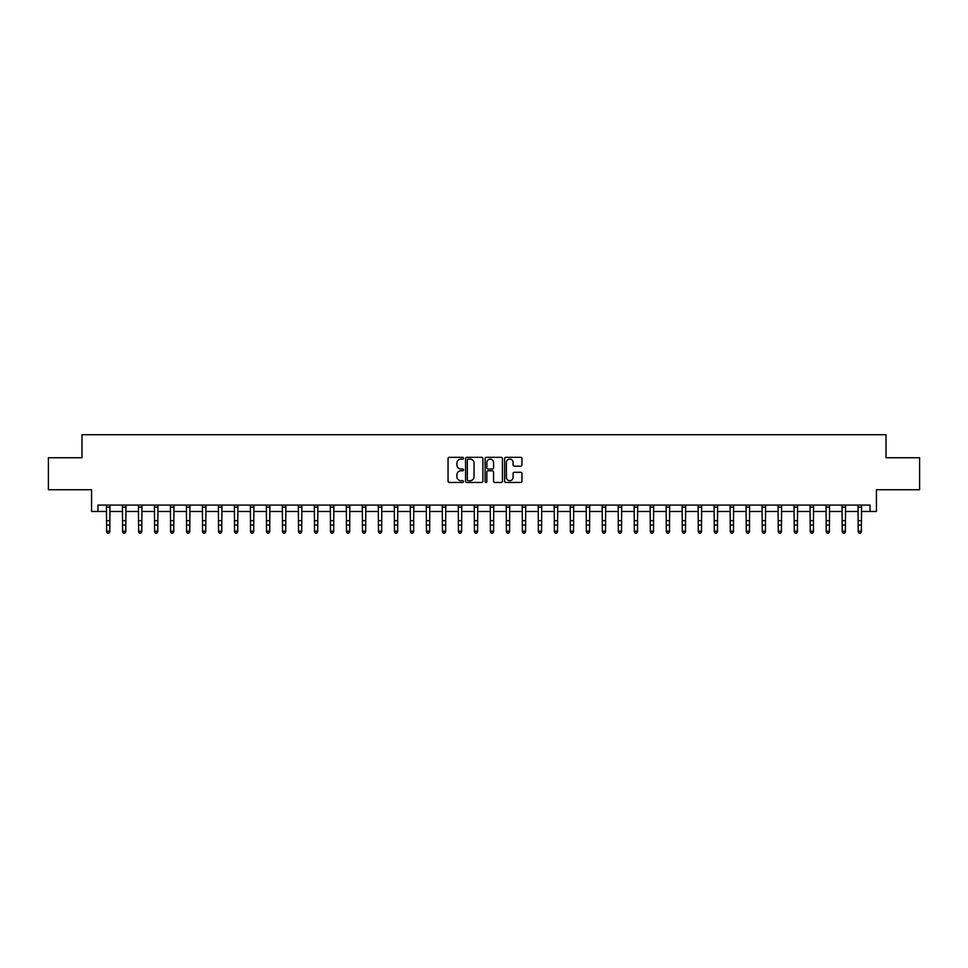 <?xml version="1.0" encoding="UTF-8"?>
<svg xmlns="http://www.w3.org/2000/svg" width="968" height="968" viewBox="0 0 968 968"><rect width="100%" height="100%" fill="white"/><g stroke="black" fill="none" stroke-linecap="round" stroke-linejoin="round"><path stroke-width="1.45" d="M463.527 458.227A0.883 0.883 0 0 0 462.656 457.344L449.309 457.344A1.258 1.258 0 0 0 448.051 458.602L448.051 481.205A1.258 1.258 0 0 0 449.309 482.463L462.656 482.463A0.883 0.883 0 0 0 463.527 481.58A0.883 0.883 0 0 0 462.656 480.709L460.925 480.709A4.017 4.017 0 0 1 456.908 476.692L456.908 474.804A4.017 4.017 0 0 1 460.925 470.787L462.656 470.787A0.883 0.883 0 0 0 463.527 469.904A0.883 0.883 0 0 0 462.656 469.032L460.925 469.032A4.017 4.017 0 0 1 456.908 465.015L456.908 463.127A4.017 4.017 0 0 1 460.925 459.11L462.656 459.11A0.883 0.883 0 0 0 463.527 458.227M520.699 466.201A1.258 1.258 0 0 0 521.958 464.942L521.958 458.602A1.258 1.258 0 0 0 520.699 457.344L505.877 457.344A1.258 1.258 0 0 0 504.63 458.602L504.63 481.205A1.258 1.258 0 0 0 505.877 482.463L520.699 482.463A1.258 1.258 0 0 0 521.958 481.205L521.958 473.546A1.258 1.258 0 0 0 520.699 472.287L514.359 472.287A1.258 1.258 0 0 0 513.101 473.546L513.101 477.345A3.364 3.364 0 0 1 509.737 480.709A3.364 3.364 0 0 1 506.385 477.345L506.385 462.462A3.364 3.364 0 0 1 509.737 459.11A3.364 3.364 0 0 1 513.101 462.462L513.101 464.942A1.258 1.258 0 0 0 514.359 466.201L520.699 466.201M97.974 511.479L97.974 505.09L870.026 505.09L870.026 511.479L876.427 511.479L876.427 489.735L919.6 489.735L919.6 457.755L886.022 457.755L886.022 434.729L81.977 434.729L81.977 457.755L48.4 457.755L48.4 489.735L91.573 489.735L91.573 511.479L106.613 511.479M482.899 458.602A1.258 1.258 0 0 0 481.64 457.344L466.83 457.344A1.258 1.258 0 0 0 465.572 458.602L465.572 481.205A1.258 1.258 0 0 0 466.83 482.463L481.64 482.463A1.258 1.258 0 0 0 482.899 481.205L482.899 458.602M486.359 457.344L501.17 457.344A1.258 1.258 0 0 1 502.428 458.602L502.428 481.205A1.258 1.258 0 0 1 501.17 482.463L494.829 482.463A1.258 1.258 0 0 1 493.571 481.205L493.571 472.045A1.258 1.258 0 0 0 492.325 470.787L488.114 470.787A1.258 1.258 0 0 0 486.856 472.045L486.856 481.58A0.883 0.883 0 0 1 485.972 482.463A0.883 0.883 0 0 1 485.101 481.58L485.101 458.602A1.258 1.258 0 0 1 486.359 457.344M109.807 511.479L122.597 511.479M125.792 511.479L138.593 511.479M141.788 511.479L154.577 511.479M157.784 511.479L170.574 511.479M173.768 511.479L186.57 511.479M189.764 511.479L202.554 511.479M205.748 511.479L218.55 511.479M221.745 511.479L234.534 511.479M237.741 511.479L250.531 511.479M253.725 511.479L266.515 511.479M269.721 511.479L282.511 511.479M285.705 511.479L298.507 511.479M301.701 511.479L314.491 511.479M317.698 511.479L330.487 511.479M333.682 511.479L346.471 511.479M349.678 511.479L362.468 511.479M365.662 511.479L378.464 511.479M381.658 511.479L394.448 511.479M397.642 511.479L410.444 511.479M413.639 511.479L426.428 511.479M429.635 511.479L442.424 511.479M445.619 511.479L458.409 511.479M461.615 511.479L474.405 511.479M477.599 511.479L490.401 511.479M493.595 511.479L506.385 511.479M509.591 511.479L522.381 511.479M525.576 511.479L538.365 511.479M541.572 511.479L554.361 511.479M557.556 511.479L570.358 511.479M573.552 511.479L586.342 511.479M589.536 511.479L602.338 511.479M605.532 511.479L618.322 511.479M621.529 511.479L634.318 511.479M637.513 511.479L650.302 511.479M653.509 511.479L666.299 511.479M669.493 511.479L682.295 511.479M685.489 511.479L698.279 511.479M701.485 511.479L714.275 511.479M717.47 511.479L730.259 511.479M733.466 511.479L746.255 511.479M749.45 511.479L762.252 511.479M765.446 511.479L778.236 511.479M781.43 511.479L794.232 511.479M797.426 511.479L810.216 511.479M813.423 511.479L826.212 511.479M829.407 511.479L842.208 511.479M845.403 511.479L858.192 511.479M861.387 511.479L870.026 511.479M468.209 459.11A0.883 0.883 0 0 0 467.326 459.981L467.326 479.825A0.883 0.883 0 0 0 468.209 480.709L470.024 480.709A4.017 4.017 0 0 0 474.054 476.692L474.054 463.127A4.017 4.017 0 0 0 470.024 459.11L468.209 459.11M493.571 462.535A3.364 3.364 0 0 0 490.219 459.171A3.364 3.364 0 0 0 486.856 462.535L486.856 467.774A1.258 1.258 0 0 0 488.114 469.032L492.325 469.032A1.258 1.258 0 0 0 493.571 467.774L493.571 462.535M109.953 505.09L109.807 531.868L108.852 533.271L107.569 532.993L108.852 533.271M106.456 505.09L106.613 531.154L109.807 531.154L108.852 532.993M107.569 533.271L106.613 531.868L107.569 532.993M125.949 505.09L125.792 531.868L124.836 533.271L123.553 532.993L124.836 533.271M122.452 505.09L122.597 531.154L125.792 531.154L124.836 532.993M123.553 533.271L122.597 531.868L123.553 532.993M141.945 505.09L141.788 531.868L140.832 533.271L139.549 532.993L140.832 533.271M138.436 505.09L138.593 531.154L141.788 531.154L140.832 532.993M139.549 533.271L138.593 531.868L139.549 532.993M157.929 505.09L157.784 531.868L156.816 533.271L155.546 532.993L156.816 533.271M154.432 505.09L154.577 531.154L157.784 531.154L156.816 532.993M155.546 533.271L154.577 531.868L155.546 532.993M173.925 505.09L173.768 531.868L172.812 533.271L171.53 532.993L172.812 533.271M170.416 505.09L170.574 531.154L173.768 531.154L172.812 532.993M171.53 533.271L170.574 531.868L171.53 532.993M189.909 505.09L189.764 531.868L188.808 533.271L187.526 532.993L188.808 533.271M186.413 505.09L186.57 531.154L189.764 531.154L188.808 532.993M187.526 533.271L186.57 531.868L187.526 532.993M205.906 505.09L205.748 531.868L204.792 533.271L203.51 532.993L204.792 533.271M202.409 505.09L202.554 531.154L205.748 531.154L204.792 532.993M203.51 533.271L202.554 531.868L203.51 532.993M221.902 505.09L221.745 531.868L220.789 533.271L219.506 532.993L220.789 533.271M218.393 505.09L218.55 531.154L221.745 531.154L220.789 532.993M219.506 533.271L218.55 531.868L219.506 532.993M237.886 505.09L237.741 531.868L236.773 533.271L235.502 532.993L236.773 533.271M234.389 505.09L234.534 531.154L237.741 531.154L236.773 532.993M235.502 533.271L234.534 531.868L235.502 532.993M253.882 505.09L253.725 531.868L252.769 533.271L251.486 532.993L252.769 533.271M250.373 505.09L250.531 531.154L253.725 531.154L252.769 532.993M251.486 533.271L250.531 531.868L251.486 532.993M269.866 505.09L269.721 531.868L268.753 533.271L267.483 532.993L268.753 533.271M266.369 505.09L266.515 531.154L269.721 531.154L268.753 532.993M267.483 533.271L266.515 531.868L267.483 532.993M285.863 505.09L285.705 531.868L284.749 533.271L283.467 532.993L284.749 533.271M282.353 505.09L282.511 531.154L285.705 531.154L284.749 532.993M283.467 533.271L282.511 531.868L283.467 532.993M301.847 505.09L301.701 531.868L300.745 533.271L299.463 532.993L300.745 533.271M298.35 505.09L298.507 531.154L301.701 531.154L300.745 532.993M299.463 533.271L298.507 531.868L299.463 532.993M317.843 505.09L317.698 531.868L316.73 533.271L315.447 532.993L316.73 533.271M314.346 505.09L314.491 531.154L317.698 531.154L316.73 532.993M315.447 533.271L314.491 531.868L315.447 532.993M333.839 505.09L333.682 531.868L332.726 533.271L331.443 532.993L332.726 533.271M330.33 505.09L330.487 531.154L333.682 531.154L332.726 532.993M331.443 533.271L330.487 531.868L331.443 532.993M349.823 505.09L349.678 531.868L348.71 533.271L347.439 532.993L348.71 533.271M346.326 505.09L346.471 531.154L349.678 531.154L348.71 532.993M347.439 533.271L346.471 531.868L347.439 532.993M365.819 505.09L365.662 531.868L364.706 533.271L363.423 532.993L364.706 533.271M362.31 505.09L362.468 531.154L365.662 531.154L364.706 532.993M363.423 533.271L362.468 531.868L363.423 532.993M381.803 505.09L381.658 531.868L380.702 533.271L379.42 532.993L380.702 533.271M378.306 505.09L378.464 531.154L381.658 531.154L380.702 532.993M379.42 533.271L378.464 531.868L379.42 532.993M397.8 505.09L397.642 531.868L396.686 533.271L395.404 532.993L396.686 533.271M394.303 505.09L394.448 531.154L397.642 531.154L396.686 532.993M395.404 533.271L394.448 531.868L395.404 532.993M413.796 505.09L413.639 531.868L412.683 533.271L411.4 532.993L412.683 533.271M410.287 505.09L410.444 531.154L413.639 531.154L412.683 532.993M411.4 533.271L410.444 531.868L411.4 532.993M429.78 505.09L429.635 531.868L428.667 533.271L427.396 532.993L428.667 533.271M426.283 505.09L426.428 531.154L429.635 531.154L428.667 532.993M427.396 533.271L426.428 531.868L427.396 532.993M445.776 505.09L445.619 531.868L444.663 533.271L443.38 532.993L444.663 533.271M442.267 505.09L442.424 531.154L445.619 531.154L444.663 532.993M443.38 533.271L442.424 531.868L443.38 532.993M461.76 505.09L461.615 531.868L460.647 533.271L459.376 532.993L460.647 533.271M458.263 505.09L458.409 531.154L461.615 531.154L460.647 532.993M459.376 533.271L458.409 531.868L459.376 532.993M477.756 505.09L477.599 531.868L476.643 533.271L475.361 532.993L476.643 533.271M474.247 505.09L474.405 531.154L477.599 531.154L476.643 532.993M475.361 533.271L474.405 531.868L475.361 532.993M493.753 505.09L493.595 531.868L492.639 533.271L491.357 532.993L492.639 533.271M490.244 505.09L490.401 531.154L493.595 531.154L492.639 532.993M491.357 533.271L490.401 531.868L491.357 532.993M509.737 505.09L509.591 531.868L508.624 533.271L507.353 532.993L508.624 533.271M506.24 505.09L506.385 531.154L509.591 531.154L508.624 532.993M507.353 533.271L506.385 531.868L507.353 532.993M525.733 505.09L525.576 531.868L524.62 533.271L523.337 532.993L524.62 533.271M522.224 505.09L522.381 531.154L525.576 531.154L524.62 532.993M523.337 533.271L522.381 531.868L523.337 532.993M541.717 505.09L541.572 531.868L540.604 533.271L539.333 532.993L540.604 533.271M538.22 505.09L538.365 531.154L541.572 531.154L540.604 532.993M539.333 533.271L538.365 531.868L539.333 532.993M557.713 505.09L557.556 531.868L556.6 533.271L555.317 532.993L556.6 533.271M554.204 505.09L554.361 531.154L557.556 531.154L556.6 532.993M555.317 533.271L554.361 531.868L555.317 532.993M573.697 505.09L573.552 531.868L572.596 533.271L571.314 532.993L572.596 533.271M570.2 505.09L570.358 531.154L573.552 531.154L572.596 532.993M571.314 533.271L570.358 531.868L571.314 532.993M589.693 505.09L589.536 531.868L588.58 533.271L587.298 532.993L588.58 533.271M586.197 505.09L586.342 531.154L589.536 531.154L588.58 532.993M587.298 533.271L586.342 531.868L587.298 532.993M605.69 505.09L605.532 531.868L604.577 533.271L603.294 532.993L604.577 533.271M602.181 505.09L602.338 531.154L605.532 531.154L604.577 532.993M603.294 533.271L602.338 531.868L603.294 532.993M621.674 505.09L621.529 531.868L620.561 533.271L619.29 532.993L620.561 533.271M618.177 505.09L618.322 531.154L621.529 531.154L620.561 532.993M619.29 533.271L618.322 531.868L619.29 532.993M637.67 505.09L637.513 531.868L636.557 533.271L635.274 532.993L636.557 533.271M634.161 505.09L634.318 531.154L637.513 531.154L636.557 532.993M635.274 533.271L634.318 531.868L635.274 532.993M653.654 505.09L653.509 531.868L652.553 533.271L651.27 532.993L652.553 533.271M650.157 505.09L650.302 531.154L653.509 531.154L652.553 532.993M651.27 533.271L650.302 531.868L651.27 532.993M669.65 505.09L669.493 531.868L668.537 533.271L667.255 532.993L668.537 533.271M666.153 505.09L666.299 531.154L669.493 531.154L668.537 532.993M667.255 533.271L666.299 531.868L667.255 532.993M685.646 505.09L685.489 531.868L684.533 533.271L683.251 532.993L684.533 533.271M682.137 505.09L682.295 531.154L685.489 531.154L684.533 532.993M683.251 533.271L682.295 531.868L683.251 532.993M701.631 505.09L701.485 531.868L700.517 533.271L699.247 532.993L700.517 533.271M698.134 505.09L698.279 531.154L701.485 531.154L700.517 532.993M699.247 533.271L698.279 531.868L699.247 532.993M717.627 505.09L717.47 531.868L716.514 533.271L715.231 532.993L716.514 533.271M714.118 505.09L714.275 531.154L717.47 531.154L716.514 532.993M715.231 533.271L714.275 531.868L715.231 532.993M733.611 505.09L733.466 531.868L732.498 533.271L731.227 532.993L732.498 533.271M730.114 505.09L730.259 531.154L733.466 531.154L732.498 532.993M731.227 533.271L730.259 531.868L731.227 532.993M749.607 505.09L749.45 531.868L748.494 533.271L747.211 532.993L748.494 533.271M746.098 505.09L746.255 531.154L749.45 531.154L748.494 532.993M747.211 533.271L746.255 531.868L747.211 532.993M765.591 505.09L765.446 531.868L764.49 533.271L763.207 532.993L764.49 533.271M762.094 505.09L762.252 531.154L765.446 531.154L764.49 532.993M763.207 533.271L762.252 531.868L763.207 532.993M781.587 505.09L781.43 531.868L780.474 533.271L779.192 532.993L780.474 533.271M778.09 505.09L778.236 531.154L781.43 531.154L780.474 532.993M779.192 533.271L778.236 531.868L779.192 532.993M797.584 505.09L797.426 531.868L796.47 533.271L795.188 532.993L796.47 533.271M794.075 505.09L794.232 531.154L797.426 531.154L796.47 532.993M795.188 533.271L794.232 531.868L795.188 532.993M813.568 505.09L813.423 531.868L812.455 533.271L811.184 532.993L812.455 533.271M810.071 505.09L810.216 531.154L813.423 531.154L812.455 532.993M811.184 533.271L810.216 531.868L811.184 532.993M829.564 505.09L829.407 531.868L828.451 533.271L827.168 532.993L828.451 533.271M826.055 505.09L826.212 531.154L829.407 531.154L828.451 532.993M827.168 533.271L826.212 531.868L827.168 532.993M845.548 505.09L845.403 531.868L844.447 533.271L843.164 532.993L844.447 533.271M842.051 505.09L842.208 531.154L845.403 531.154L844.447 532.993M843.164 533.271L842.208 531.868L843.164 532.993M861.544 505.09L861.387 531.868L860.431 533.271L859.148 532.993L860.431 533.271M858.047 505.09L858.192 531.154L861.387 531.154L860.431 532.993M859.148 533.271L858.192 531.868L859.148 532.993M109.807 520.663L106.613 520.663M109.807 525.055L106.613 525.055M109.807 507.159L106.613 507.159M125.792 520.663L122.597 520.663M125.792 525.055L122.597 525.055M125.792 507.159L122.597 507.159M141.788 520.663L138.593 520.663M141.788 525.055L138.593 525.055M141.788 507.159L138.593 507.159M157.784 520.663L154.577 520.663M157.784 525.055L154.577 525.055M157.784 507.159L154.577 507.159M173.768 520.663L170.574 520.663M173.768 525.055L170.574 525.055M173.768 507.159L170.574 507.159M189.764 520.663L186.57 520.663M189.764 525.055L186.57 525.055M189.764 507.159L186.57 507.159M205.748 520.663L202.554 520.663M205.748 525.055L202.554 525.055M205.748 507.159L202.554 507.159M221.745 520.663L218.55 520.663M221.745 525.055L218.55 525.055M221.745 507.159L218.55 507.159M237.741 520.663L234.534 520.663M237.741 525.055L234.534 525.055M237.741 507.159L234.534 507.159M253.725 520.663L250.531 520.663M253.725 525.055L250.531 525.055M253.725 507.159L250.531 507.159M269.721 520.663L266.515 520.663M269.721 525.055L266.515 525.055M269.721 507.159L266.515 507.159M285.705 520.663L282.511 520.663M285.705 525.055L282.511 525.055M285.705 507.159L282.511 507.159M301.701 520.663L298.507 520.663M301.701 525.055L298.507 525.055M301.701 507.159L298.507 507.159M317.698 520.663L314.491 520.663M317.698 525.055L314.491 525.055M317.698 507.159L314.491 507.159M333.682 520.663L330.487 520.663M333.682 525.055L330.487 525.055M333.682 507.159L330.487 507.159M349.678 520.663L346.471 520.663M349.678 525.055L346.471 525.055M349.678 507.159L346.471 507.159M365.662 520.663L362.468 520.663M365.662 525.055L362.468 525.055M365.662 507.159L362.468 507.159M381.658 520.663L378.464 520.663M381.658 525.055L378.464 525.055M381.658 507.159L378.464 507.159M397.642 520.663L394.448 520.663M397.642 525.055L394.448 525.055M397.642 507.159L394.448 507.159M413.639 520.663L410.444 520.663M413.639 525.055L410.444 525.055M413.639 507.159L410.444 507.159M429.635 520.663L426.428 520.663M429.635 525.055L426.428 525.055M429.635 507.159L426.428 507.159M445.619 520.663L442.424 520.663M445.619 525.055L442.424 525.055M445.619 507.159L442.424 507.159M461.615 520.663L458.409 520.663M461.615 525.055L458.409 525.055M461.615 507.159L458.409 507.159M477.599 520.663L474.405 520.663M477.599 525.055L474.405 525.055M477.599 507.159L474.405 507.159M493.595 520.663L490.401 520.663M493.595 525.055L490.401 525.055M493.595 507.159L490.401 507.159M509.591 520.663L506.385 520.663M509.591 525.055L506.385 525.055M509.591 507.159L506.385 507.159M525.576 520.663L522.381 520.663M525.576 525.055L522.381 525.055M525.576 507.159L522.381 507.159M541.572 520.663L538.365 520.663M541.572 525.055L538.365 525.055M541.572 507.159L538.365 507.159M557.556 520.663L554.361 520.663M557.556 525.055L554.361 525.055M557.556 507.159L554.361 507.159M573.552 520.663L570.358 520.663M573.552 525.055L570.358 525.055M573.552 507.159L570.358 507.159M589.536 520.663L586.342 520.663M589.536 525.055L586.342 525.055M589.536 507.159L586.342 507.159M605.532 520.663L602.338 520.663M605.532 525.055L602.338 525.055M605.532 507.159L602.338 507.159M621.529 520.663L618.322 520.663M621.529 525.055L618.322 525.055M621.529 507.159L618.322 507.159M637.513 520.663L634.318 520.663M637.513 525.055L634.318 525.055M637.513 507.159L634.318 507.159M653.509 520.663L650.302 520.663M653.509 525.055L650.302 525.055M653.509 507.159L650.302 507.159M669.493 520.663L666.299 520.663M669.493 525.055L666.299 525.055M669.493 507.159L666.299 507.159M685.489 520.663L682.295 520.663M685.489 525.055L682.295 525.055M685.489 507.159L682.295 507.159M701.485 520.663L698.279 520.663M701.485 525.055L698.279 525.055M701.485 507.159L698.279 507.159M717.47 520.663L714.275 520.663M717.47 525.055L714.275 525.055M717.47 507.159L714.275 507.159M733.466 520.663L730.259 520.663M733.466 525.055L730.259 525.055M733.466 507.159L730.259 507.159M749.45 520.663L746.255 520.663M749.45 525.055L746.255 525.055M749.45 507.159L746.255 507.159M765.446 520.663L762.252 520.663M765.446 525.055L762.252 525.055M765.446 507.159L762.252 507.159M781.43 520.663L778.236 520.663M781.43 525.055L778.236 525.055M781.43 507.159L778.236 507.159M797.426 520.663L794.232 520.663M797.426 525.055L794.232 525.055M797.426 507.159L794.232 507.159M813.423 520.663L810.216 520.663M813.423 525.055L810.216 525.055M813.423 507.159L810.216 507.159M829.407 520.663L826.212 520.663M829.407 525.055L826.212 525.055M829.407 507.159L826.212 507.159M845.403 520.663L842.208 520.663M845.403 525.055L842.208 525.055M845.403 507.159L842.208 507.159M861.387 520.663L858.192 520.663M861.387 525.055L858.192 525.055M861.387 507.159L858.192 507.159"/></g></svg>
